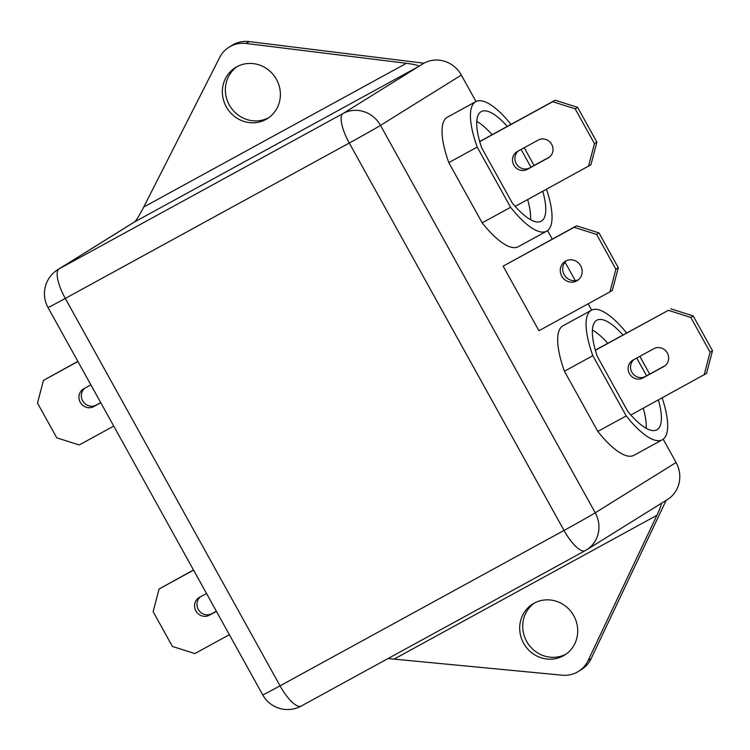 <?xml version="1.0" encoding="UTF-8"?>
<svg xmlns="http://www.w3.org/2000/svg" width="750" height="750" viewBox="0 0 750 750"><rect width="100%" height="100%" fill="white"/><g stroke="black" fill="none" stroke-linecap="round" stroke-linejoin="round"><path stroke-width="1.12" d="M561.759 276.169A11.362 10.791 -121.9 0 0 577.219 280.631A11.362 10.791 -121.9 0 0 580.688 265.809A11.362 10.791 -121.9 0 0 565.219 261.347A11.362 10.791 -121.9 0 0 561.759 276.169M566.484 260.681A11.362 10.791 -121.9 0 0 564.169 274.669A11.362 10.791 -121.9 0 0 578.381 279.797M566.081 654.094A30.103 28.594 58.1 0 1 526.641 641.372A30.103 28.594 58.1 0 1 534.347 603.075M573.797 615.797A30.103 28.594 58.1 0 1 564.609 655.078A30.103 28.594 58.1 0 1 523.622 643.247A30.103 28.594 58.1 0 1 532.809 603.966A30.103 28.594 58.1 0 1 573.797 615.797M268.744 117.684A30.103 28.594 58.1 0 1 229.303 104.962A30.103 28.594 58.1 0 1 237.009 66.666M276.459 79.388A30.103 28.594 58.1 0 1 267.272 118.669A30.103 28.594 58.1 0 1 226.284 106.837A30.103 28.594 58.1 0 1 235.472 67.556A30.103 28.594 58.1 0 1 276.459 79.388M667.322 352.969A10.219 9.712 -121.9 0 0 653.841 348.684L633.019 360.084A10.219 9.712 -121.9 0 0 632.569 360.347A10.219 9.712 -121.9 0 0 629.587 373.922A10.219 9.712 -121.9 0 0 642.928 377.963L663.759 366.572A10.219 9.712 -121.9 0 0 664.2 366.309A10.219 9.712 -121.9 0 0 667.322 352.969M622.913 335.006A62.475 19.509 61.3 0 0 596.887 320.203A62.475 19.509 61.3 0 0 596.587 320.372A62.475 19.509 61.3 0 0 597.281 356.381L627.816 411.459A62.475 19.509 61.3 0 0 656.869 429.816A62.475 19.509 61.3 0 0 658.425 399.909M626.625 332.981A73.838 23.062 61.3 0 0 591.431 310.238A73.838 23.062 61.3 0 0 592.837 355.688L626.222 415.912A73.838 23.062 61.3 0 0 662.316 439.781A73.838 23.062 61.3 0 0 662.663 439.575A73.838 23.062 61.3 0 0 662.137 397.875M551.691 144.366A10.219 9.712 -121.9 0 0 538.209 140.081L517.388 151.481A10.219 9.712 -121.9 0 0 516.938 151.744A10.219 9.712 -121.9 0 0 513.956 165.319A10.219 9.712 -121.9 0 0 527.297 169.359L548.128 157.969A10.219 9.712 -121.9 0 0 548.569 157.706A10.219 9.712 -121.9 0 0 551.691 144.366M507.281 126.403A62.475 19.509 61.3 0 0 481.256 111.6A62.475 19.509 61.3 0 0 480.956 111.769A62.475 19.509 61.3 0 0 481.65 147.778L512.184 202.856A62.475 19.509 61.3 0 0 541.238 221.213A62.475 19.509 61.3 0 0 542.794 191.306M510.994 124.369A73.838 23.062 61.3 0 0 475.8 101.634A73.838 23.062 61.3 0 0 477.206 147.084L510.591 207.3A73.838 23.062 61.3 0 0 546.684 231.178A73.838 23.062 61.3 0 0 547.031 230.972A73.838 23.062 61.3 0 0 546.506 189.272M249.159 41.578L246.141 43.462A28.397 26.972 -121.9 0 0 229.097 47.147L232.116 45.272A28.397 26.972 58.1 0 1 249.159 41.578L423.909 63.206A28.397 26.972 58.1 0 1 461.344 75.084L475.997 101.531M547.556 230.616L552.263 239.109M565.031 262.153L575.278 280.631M588.131 303.816L591.628 310.134M663.188 439.219L676.087 462.497A28.397 26.972 58.1 0 1 667.425 499.556L586.575 549.853A28.397 26.972 -121.9 0 0 595.237 512.794L676.087 462.497M475.8 101.634L447.403 117.169A73.838 23.062 61.3 0 0 448.809 162.628L482.184 222.844A73.838 23.062 61.3 0 0 518.288 246.713L546.684 231.178M591.431 310.238L563.034 325.772A73.838 23.062 61.3 0 0 564.441 371.231L597.816 431.447A73.838 23.062 61.3 0 0 633.919 455.316L662.316 439.781M596.616 234.441L574.153 227.306L576.562 225.806L503.156 266.156L538.95 330.731L609.947 291.881L615.881 269.213L618.3 267.703L599.025 232.941L596.616 234.441L615.881 269.213M646.2 428.306A62.475 19.509 61.3 0 0 643.275 408.197M607.762 343.294A62.475 19.509 61.3 0 0 592.406 330M530.569 219.694A62.475 19.509 61.3 0 0 527.644 199.594M492.131 134.691A62.475 19.509 61.3 0 0 476.775 121.397M666.159 500.344L591.169 658.575A28.397 26.972 58.1 0 1 581.419 669.544L578.409 671.419A28.397 26.972 -121.9 0 0 588.15 660.459L591.169 658.575M90.891 384.862L83.831 388.725A10.219 9.712 -121.9 0 0 83.391 388.978A10.219 9.712 -121.9 0 0 80.4 402.562A10.219 9.712 -121.9 0 0 93.741 406.603L100.8 402.741M113.737 426.084L79.228 444.966L56.775 437.841L37.5 403.069L43.444 380.4L77.944 361.519M43.444 380.4L77.869 361.378M84.825 388.181A10.219 9.712 -121.9 0 0 83.147 401.597A10.219 9.712 -121.9 0 0 96.159 405.103L100.725 402.6M200.456 596.784A10.219 9.712 -121.9 0 0 198.778 610.2A10.219 9.712 -121.9 0 0 211.791 613.706L216.356 611.213M193.575 570.122L159.075 589.003L193.5 569.981M159.075 589.003L153.131 611.672L172.406 646.444L194.859 653.569L229.369 634.688M206.522 593.466L199.462 597.328A10.219 9.712 -121.9 0 0 199.022 597.591A10.219 9.712 -121.9 0 0 196.031 611.166A10.219 9.712 -121.9 0 0 209.372 615.206L216.431 611.344M510.591 207.3L482.184 222.844M534.056 165.478L524.222 147.741M477.206 147.084L448.809 162.628M530.944 167.184L521.109 149.438M518.381 150.938A10.219 9.712 -121.9 0 0 516.703 164.353A10.219 9.712 -121.9 0 0 529.716 167.859L549.544 157.003M596.869 142.116L577.594 107.344L575.184 108.844L594.459 143.616L596.869 142.116L590.925 164.784L515.203 206.4M575.184 108.844L552.722 101.719L555.141 100.219L479.691 141.506M555.141 100.219L577.594 107.344M552.722 101.719L479.738 141.656M588.516 166.284L594.459 143.616M626.222 415.912L597.816 431.447M649.688 374.081L639.853 356.344M592.837 355.688L564.441 371.231M646.575 375.787L636.741 358.05M704.147 374.887L710.091 352.219L712.5 350.719L706.556 373.387L630.834 415.003M712.5 350.719L693.225 315.947L690.816 317.456L710.091 352.219M690.816 317.456L668.353 310.322L595.369 350.259M634.012 359.541A10.219 9.712 -121.9 0 0 632.334 372.956A10.219 9.712 -121.9 0 0 645.347 376.462L665.175 365.616M668.353 310.322L595.322 350.109M670.772 308.822L693.225 315.947M660.909 503.559C661.875 503.55 660.562 507.45 656.953 515.269L588.15 660.459M578.409 671.419A28.397 26.972 -121.9 0 1 562.087 675.197L388.041 658.547M246.141 43.462L406.425 63.291C415.003 64.463 419.081 65.522 418.631 66.487L134.644 221.888C136.444 220.181 139.472 215.231 143.737 207.037L219.675 57.459A28.397 26.972 -121.9 0 1 229.097 47.147M134.644 221.888L59.072 268.903L343.059 113.503L423.909 63.206M574.153 227.306L503.156 266.156M618.3 267.703L612.356 290.381L609.947 291.881M576.562 225.806L599.025 232.941M461.344 75.084L380.494 125.381L595.237 512.794A28.397 0.469 -29 0 1 564.028 530.438L349.284 143.025L65.297 298.425L280.041 685.837L564.028 530.438A28.397 8.869 61.3 0 0 585.206 550.65A28.397 8.869 61.3 0 0 585.337 550.575A28.397 26.972 -121.9 0 0 586.575 549.853A28.397 28.397 0 0 1 585.206 550.65L301.219 706.05A28.397 8.869 61.3 0 0 301.35 705.975M96.159 405.103L93.741 406.603M211.791 613.706L209.372 615.206M529.716 167.859L527.297 169.359M549 157.425L548.128 157.969M645.347 376.462L642.928 377.963M664.631 366.028L663.759 366.572M656.953 515.269L394.266 659.006M143.737 207.037L406.425 63.291M262.744 694.913A28.397 0.469 -29 0 0 280.041 685.837A28.397 8.869 61.3 0 0 301.219 706.05A28.397 28.397 0 0 1 262.744 694.913L48 307.5A28.397 0.469 -29 0 0 65.297 298.425A28.397 8.869 61.3 0 1 59.072 268.903A28.397 26.972 -121.9 0 0 57.844 269.625L134.906 221.672M349.284 143.025A28.397 0.469 -29 0 0 380.494 125.381A28.397 26.972 58.1 0 0 343.059 113.503A28.397 8.869 61.3 0 0 349.284 143.025M57.844 269.625A28.397 28.397 0 0 0 48 307.5"/></g></svg>
